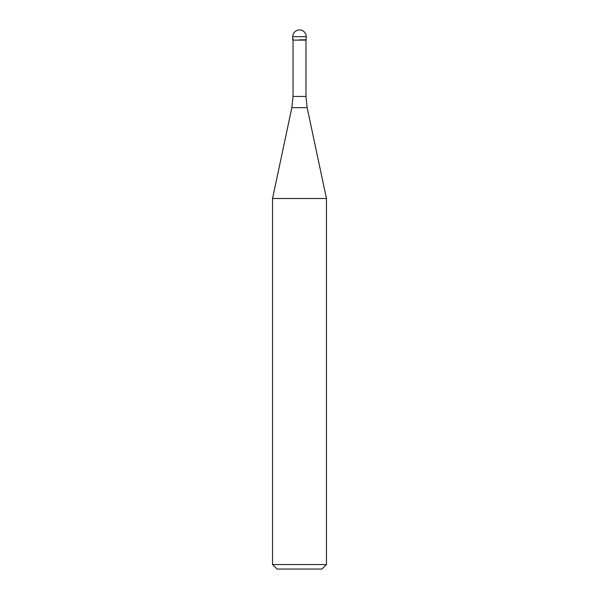 <?xml version="1.0" encoding="UTF-8"?>
<svg xmlns="http://www.w3.org/2000/svg" width="599" height="599" viewBox="0 0 599 599"><rect width="100%" height="100%" fill="white"/><g stroke="black" fill="none" stroke-linecap="round" stroke-linejoin="round"><path stroke-width="0.9" d="M299.5 39.834L306.239 39.834L299.5 39.834M305.969 96.446L307.145 107.655L291.855 107.655L293.031 96.446L305.969 96.446L305.969 40.103L293.031 40.103L292.761 36.689L292.761 39.834M307.145 107.655L326.455 198.494L272.545 198.494L291.855 107.655M326.455 564.558L321.963 569.05L277.038 569.05L272.545 564.558L326.455 564.558L326.455 198.494M299.5 29.95A6.739 6.739 0 0 0 292.761 36.689L306.239 36.689A6.739 6.739 0 0 0 299.5 29.95A6.739 6.739 0 0 0 292.761 36.689M305.969 40.103L306.239 36.689M293.031 96.446L293.031 40.103M272.545 564.558L272.545 198.494"/></g></svg>
